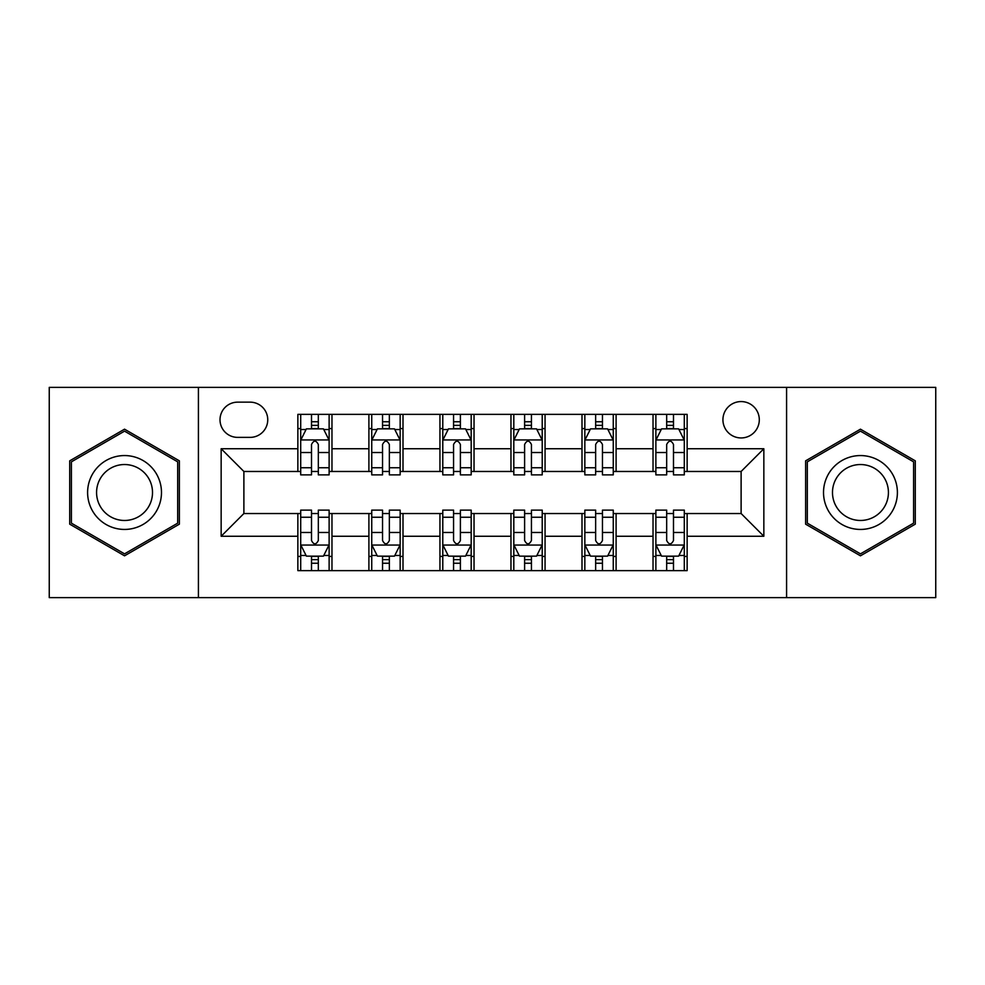 <?xml version="1.0" encoding="UTF-8"?>
<svg xmlns="http://www.w3.org/2000/svg" width="985" height="985" viewBox="0 0 985 985"><rect width="100%" height="100%" fill="white"/><g stroke="black" fill="none" stroke-linecap="round" stroke-linejoin="round"><path stroke-width="1.48" d="M741.114 401.572A18.186 18.186 0 0 0 722.928 419.758A18.186 18.186 0 0 0 741.114 437.943A18.186 18.186 0 0 0 759.3 419.758A18.186 18.186 0 0 0 741.114 401.572M786.584 597.624L935.75 597.624L935.75 387.376L786.584 387.376L786.584 597.624L198.416 597.624L198.416 387.376L49.25 387.376L49.25 597.624L198.416 597.624M237.631 437.377L250.128 437.377A17.619 17.619 0 0 0 267.748 419.758A17.619 17.619 0 0 0 250.128 402.151L237.631 402.151A17.619 17.619 0 0 0 220.012 419.758A17.619 17.619 0 0 0 237.631 437.377M786.584 387.376L198.416 387.376M297.864 536.259L221.157 536.259L221.157 448.741L297.864 448.741L297.864 471.47L243.886 471.47L243.886 513.53L297.864 513.53L297.864 570.635L687.136 570.635L687.136 513.53L741.114 513.53L741.114 471.47L687.136 471.47L687.136 448.741L763.843 448.741L763.843 536.259L687.136 536.259M687.136 448.741L687.136 414.365L297.864 414.365L297.864 448.741M653.03 414.365L653.03 471.47L655.875 471.47M666.673 471.47L673.494 471.47M684.292 471.47L687.136 471.47M653.03 471.47L613.261 471.47M582 414.365L582 471.47L584.844 471.47M595.642 471.47L602.463 471.47M582 471.47L542.218 471.47M510.969 414.365L510.969 471.47L513.813 471.47M524.611 471.47L531.432 471.47M510.969 471.47L471.187 471.47M439.938 414.365L439.938 471.47L442.782 471.47M453.568 471.47L460.389 471.47M439.938 471.47L400.156 471.47M368.907 414.365L368.907 471.47L371.739 471.47M382.537 471.47L389.358 471.47M368.907 471.47L329.125 471.47M297.864 471.47L300.708 471.47M311.506 471.47L318.327 471.47M297.864 513.53L300.708 513.53M311.506 513.53L318.327 513.53M329.125 513.53L331.97 513.53L331.97 570.635M371.739 513.53L331.97 513.53M382.537 513.53L389.358 513.53M400.156 513.53L403 513.53L403 570.635M442.782 513.53L403 513.53M453.568 513.53L460.389 513.53M471.187 513.53L474.031 513.53L474.031 570.635M513.813 513.53L474.031 513.53M524.611 513.53L531.432 513.53M542.218 513.53L545.062 513.53L545.062 570.635M584.844 513.53L545.062 513.53M595.642 513.53L602.463 513.53M613.261 513.53L616.093 513.53L616.093 570.635M655.875 513.53L616.093 513.53M666.673 513.53L673.494 513.53M684.292 513.53L687.136 513.53M331.97 414.365L331.97 471.47M297.864 428.573L300.708 428.573M311.506 428.573L318.327 428.573M329.125 428.573L331.97 428.573M297.864 556.427L300.708 556.427M311.506 556.427L318.327 556.427M329.125 556.427L331.97 556.427M368.907 513.53L368.907 570.635M403 414.365L403 471.47M368.907 428.573L371.739 428.573M382.537 428.573L389.358 428.573M400.156 428.573L403 428.573M368.907 556.427L371.739 556.427M382.537 556.427L389.358 556.427M400.156 556.427L403 556.427M439.938 513.53L439.938 570.635M439.938 556.427L442.782 556.427M453.568 556.427L460.389 556.427M471.187 556.427L474.031 556.427M474.031 414.365L474.031 471.47M439.938 428.573L442.782 428.573M453.568 428.573L460.389 428.573M471.187 428.573L474.031 428.573M510.969 513.53L510.969 570.635M510.969 556.427L513.813 556.427M524.611 556.427L531.432 556.427M542.218 556.427L545.062 556.427M545.062 414.365L545.062 471.47M510.969 428.573L513.813 428.573M524.611 428.573L531.432 428.573M542.218 428.573L545.062 428.573M582 513.53L582 570.635M582 556.427L584.844 556.427M595.642 556.427L602.463 556.427M613.261 556.427L616.093 556.427M616.093 414.365L616.093 471.47M582 428.573L584.844 428.573M595.642 428.573L602.463 428.573M613.261 428.573L616.093 428.573M653.03 513.53L653.03 570.635M653.03 556.427L655.875 556.427M666.673 556.427L673.494 556.427M684.292 556.427L687.136 556.427M653.03 428.573L655.875 428.573M666.673 428.573L673.494 428.573M684.292 428.573L687.136 428.573M243.886 471.47L221.157 448.741M243.886 513.53L221.157 536.259M763.843 448.741L741.114 471.47M763.843 536.259L741.114 513.53M124.541 555.823L179.381 524.155L179.381 460.845L124.541 429.177L69.713 460.845L69.713 524.155L124.541 555.823M915.287 460.845L860.459 429.177L805.619 460.845L805.619 524.155L860.459 555.823L915.287 524.155L915.287 460.845M318.327 421.752L311.506 421.752M329.125 467.764L318.327 467.764L318.327 474.881L329.125 474.881L329.125 440.221L323.437 428.857L306.397 428.857L300.708 440.221L300.708 474.881L311.506 474.881L311.506 467.764L300.708 467.764M300.708 440.221L300.708 414.365M329.125 440.221L329.125 414.365M311.506 428.857L311.506 414.365M318.327 414.365L318.327 428.857M318.327 467.764L318.327 444.481C316.05 440.098 313.784 440.098 311.506 444.481L311.506 467.764M311.506 563.248L318.327 563.248M300.708 517.236L311.506 517.236L311.506 510.119L300.708 510.119L300.708 544.779L306.397 556.143L323.437 556.143L329.125 544.779L329.125 510.119L318.327 510.119L318.327 517.236L329.125 517.236M329.125 544.779L329.125 570.635M300.708 544.779L300.708 570.635M318.327 556.143L318.327 570.635M311.506 570.635L311.506 556.143M311.506 517.236L311.506 540.519C313.772 544.902 316.05 544.902 318.327 540.519L318.327 517.236M389.358 421.752L382.537 421.752M400.156 467.764L389.358 467.764L389.358 474.881L400.156 474.881L400.156 440.221L394.468 428.857L377.427 428.857L371.739 440.221L371.739 474.881L382.537 474.881L382.537 467.764L371.739 467.764M371.739 440.221L371.739 414.365M400.156 440.221L400.156 414.365M382.537 428.857L382.537 414.365M389.358 414.365L389.358 428.857M389.358 467.764L389.358 444.481C387.093 440.098 384.815 440.098 382.537 444.481L382.537 467.764M460.389 421.752L453.568 421.752M471.187 467.764L460.389 467.764L460.389 474.881L471.187 474.881L471.187 440.221L465.511 428.857L448.458 428.857L442.782 440.221L442.782 474.881L453.568 474.881L453.568 467.764L442.782 467.764M442.782 440.221L442.782 414.365M471.187 440.221L471.187 414.365M453.568 428.857L453.568 414.365M460.389 414.365L460.389 428.857M460.389 467.764L460.389 444.481C458.123 440.098 455.846 440.098 453.568 444.481L453.568 467.764M531.432 421.752L524.611 421.752M542.218 467.764L531.432 467.764L531.432 474.881L542.218 474.881L542.218 440.221L536.542 428.857L519.489 428.857L513.813 440.221L513.813 474.881L524.611 474.881L524.611 467.764L513.813 467.764M513.813 440.221L513.813 414.365M542.218 440.221L542.218 414.365M524.611 428.857L524.611 414.365M531.432 414.365L531.432 428.857M531.432 467.764L531.432 444.481C529.154 440.098 526.889 440.098 524.611 444.481L524.611 467.764M382.537 563.248L389.358 563.248M371.739 517.236L382.537 517.236L382.537 510.119L371.739 510.119L371.739 544.779L377.427 556.143L394.468 556.143L400.156 544.779L400.156 510.119L389.358 510.119L389.358 517.236L400.156 517.236M400.156 544.779L400.156 570.635M371.739 544.779L371.739 570.635M389.358 556.143L389.358 570.635M382.537 570.635L382.537 556.143M382.537 517.236L382.537 540.519C384.815 544.902 387.08 544.902 389.358 540.519L389.358 517.236M453.568 563.248L460.389 563.248M442.782 517.236L453.568 517.236L453.568 510.119L442.782 510.119L442.782 544.779L448.458 556.143L465.511 556.143L471.187 544.779L471.187 510.119L460.389 510.119L460.389 517.236L471.187 517.236M471.187 544.779L471.187 570.635M442.782 544.779L442.782 570.635M460.389 556.143L460.389 570.635M453.568 570.635L453.568 556.143M453.568 517.236L453.568 540.519C455.846 544.902 458.111 544.902 460.389 540.519L460.389 517.236M524.611 563.248L531.432 563.248M513.813 517.236L524.611 517.236L524.611 510.119L513.813 510.119L513.813 544.779L519.489 556.143L536.542 556.143L542.218 544.779L542.218 510.119L531.432 510.119L531.432 517.236L542.218 517.236M542.218 544.779L542.218 570.635M513.813 544.779L513.813 570.635M531.432 556.143L531.432 570.635M524.611 570.635L524.611 556.143M524.611 517.236L524.611 540.519C526.876 544.902 529.154 544.902 531.432 540.519L531.432 517.236M602.463 421.752L595.642 421.752M613.261 467.764L602.463 467.764L602.463 474.881L613.261 474.881L613.261 440.221L607.573 428.857L590.532 428.857L584.844 440.221L584.844 474.881L595.642 474.881L595.642 467.764L584.844 467.764M584.844 440.221L584.844 414.365M613.261 440.221L613.261 414.365M595.642 428.857L595.642 414.365M602.463 414.365L602.463 428.857M602.463 467.764L602.463 444.481C600.185 440.098 597.92 440.098 595.642 444.481L595.642 467.764M595.642 563.248L602.463 563.248M584.844 517.236L595.642 517.236L595.642 510.119L584.844 510.119L584.844 544.779L590.532 556.143L607.573 556.143L613.261 544.779L613.261 510.119L602.463 510.119L602.463 517.236L613.261 517.236M613.261 544.779L613.261 570.635M584.844 544.779L584.844 570.635M602.463 556.143L602.463 570.635M595.642 570.635L595.642 556.143M595.642 517.236L595.642 540.519C597.907 544.902 600.185 544.902 602.463 540.519L602.463 517.236M156.529 474.031A36.938 36.938 0 0 0 106.072 460.512A36.938 36.938 0 0 0 92.553 510.969A36.938 36.938 0 0 0 143.01 524.488A36.938 36.938 0 0 0 156.529 474.031M148.76 478.513A27.962 27.962 0 0 0 110.566 468.281A27.962 27.962 0 0 0 100.322 506.487A27.962 27.962 0 0 0 138.528 516.719A27.962 27.962 0 0 0 148.76 478.513M124.541 553.853L71.412 523.17L71.412 461.83L124.541 431.147L177.682 461.83L177.682 523.17L124.541 553.853M860.459 529.438A36.938 36.938 0 0 0 897.397 492.5A36.938 36.938 0 0 0 860.459 455.562A36.938 36.938 0 0 0 823.522 492.5A36.938 36.938 0 0 0 860.459 529.438M860.459 520.462A27.962 27.962 0 0 0 888.421 492.5A27.962 27.962 0 0 0 860.459 464.538A27.962 27.962 0 0 0 832.485 492.5A27.962 27.962 0 0 0 860.459 520.462M807.318 461.83L860.459 431.147L913.587 461.83L913.587 523.17L860.459 553.853L807.318 523.17L807.318 461.83M673.494 421.752L666.673 421.752M684.292 467.764L673.494 467.764L673.494 474.881L684.292 474.881L684.292 440.221L678.603 428.857L661.563 428.857L655.875 440.221L655.875 474.881L666.673 474.881L666.673 467.764L655.875 467.764M655.875 440.221L655.875 414.365M684.292 440.221L684.292 414.365M666.673 428.857L666.673 414.365M673.494 414.365L673.494 428.857M673.494 467.764L673.494 444.481C671.228 440.098 668.95 440.098 666.673 444.481L666.673 467.764M666.673 563.248L673.494 563.248M655.875 517.236L666.673 517.236L666.673 510.119L655.875 510.119L655.875 544.779L661.563 556.143L678.603 556.143L684.292 544.779L684.292 510.119L673.494 510.119L673.494 517.236L684.292 517.236M684.292 544.779L684.292 570.635M655.875 544.779L655.875 570.635M673.494 556.143L673.494 570.635M666.673 570.635L666.673 556.143M666.673 517.236L666.673 540.519C668.95 544.902 671.216 544.902 673.494 540.519L673.494 517.236M368.907 536.259L331.97 536.259M368.907 448.741L331.97 448.741M439.938 448.741L403 448.741M439.938 536.259L403 536.259M510.969 448.741L474.031 448.741M510.969 536.259L474.031 536.259M582 448.741L545.062 448.741M582 536.259L545.062 536.259M653.03 448.741L616.093 448.741M653.03 536.259L616.093 536.259M328.978 439.938L300.856 439.938M300.708 429.534L306.052 429.534M323.782 429.534L329.125 429.534M311.506 452.521L300.708 452.521M329.125 452.521L318.327 452.521M318.327 425.372L311.506 425.372M300.856 545.062L328.978 545.062M329.125 555.466L323.782 555.466M306.052 555.466L300.708 555.466M318.327 532.479L329.125 532.479M300.708 532.479L311.506 532.479M311.506 559.628L318.327 559.628M400.008 439.938L371.887 439.938M371.739 429.534L377.083 429.534M394.813 429.534L400.156 429.534M382.537 452.521L371.739 452.521M400.156 452.521L389.358 452.521M389.358 425.372L382.537 425.372M471.052 439.938L442.918 439.938M442.782 429.534L448.113 429.534M465.843 429.534L471.187 429.534M453.568 452.521L442.782 452.521M471.187 452.521L460.389 452.521M460.389 425.372L453.568 425.372M542.082 439.938L513.948 439.938M513.813 429.534L519.157 429.534M536.887 429.534L542.218 429.534M524.611 452.521L513.813 452.521M542.218 452.521L531.432 452.521M531.432 425.372L524.611 425.372M371.887 545.062L400.008 545.062M400.156 555.466L394.813 555.466M377.083 555.466L371.739 555.466M389.358 532.479L400.156 532.479M371.739 532.479L382.537 532.479M382.537 559.628L389.358 559.628M442.918 545.062L471.052 545.062M471.187 555.466L465.843 555.466M448.113 555.466L442.782 555.466M460.389 532.479L471.187 532.479M442.782 532.479L453.568 532.479M453.568 559.628L460.389 559.628M513.948 545.062L542.082 545.062M542.218 555.466L536.887 555.466M519.157 555.466L513.813 555.466M531.432 532.479L542.218 532.479M513.813 532.479L524.611 532.479M524.611 559.628L531.432 559.628M613.113 439.938L584.991 439.938M584.844 429.534L590.187 429.534M607.917 429.534L613.261 429.534M595.642 452.521L584.844 452.521M613.261 452.521L602.463 452.521M602.463 425.372L595.642 425.372M584.991 545.062L613.113 545.062M613.261 555.466L607.917 555.466M590.187 555.466L584.844 555.466M602.463 532.479L613.261 532.479M584.844 532.479L595.642 532.479M595.642 559.628L602.463 559.628M684.144 439.938L656.022 439.938M655.875 429.534L661.218 429.534M678.948 429.534L684.292 429.534M666.673 452.521L655.875 452.521M684.292 452.521L673.494 452.521M673.494 425.372L666.673 425.372M656.022 545.062L684.144 545.062M684.292 555.466L678.948 555.466M661.218 555.466L655.875 555.466M673.494 532.479L684.292 532.479M655.875 532.479L666.673 532.479M666.673 559.628L673.494 559.628"/></g></svg>
